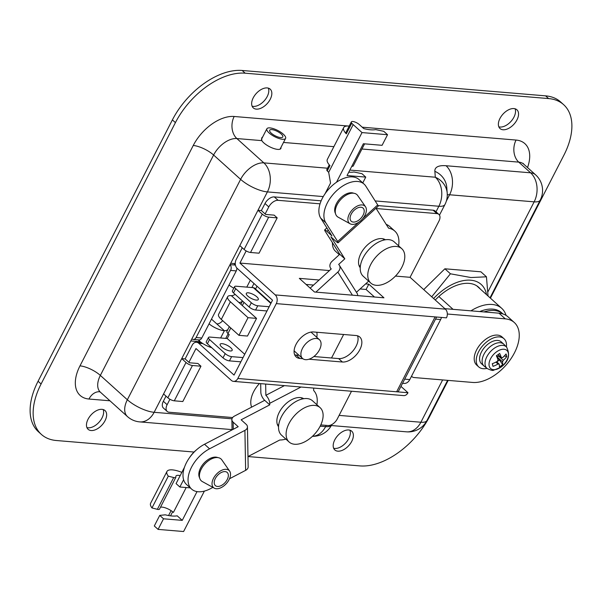 <?xml version="1.0" encoding="UTF-8"?>
<svg xmlns="http://www.w3.org/2000/svg" width="602" height="602" viewBox="0 0 602 602"><rect width="100%" height="100%" fill="white"/><g stroke="black" fill="none" stroke-linecap="round" stroke-linejoin="round"><path stroke-width="0.9" d="M280.961 147.4A10.941 3.612 -152.8 0 1 280.878 148.476A10.941 3.612 -152.8 0 1 273.872 148.543A10.941 3.612 -152.8 0 1 263.781 142.862A10.941 3.612 -152.8 0 1 261.825 140.635L261.682 137.978L262.735 136.85M256.294 109.128A12.619 7.45 -48 0 1 253.291 107.901A12.619 7.45 -48 0 1 254.563 95.613A12.619 7.45 -48 0 1 267.19 87.93A12.619 7.45 -48 0 1 270.193 89.156A12.619 7.45 -48 0 1 268.921 101.445A12.619 7.45 -48 0 1 256.294 109.128M268.357 88.148A12.619 7.45 -48 0 1 264.842 100.098A12.619 7.45 -48 0 1 253.269 106.396A12.619 7.45 -48 0 1 252.103 106.185M503.016 129.761A12.619 7.45 -48 0 1 500.014 128.542A12.619 7.45 -48 0 1 501.285 116.254A12.619 7.45 -48 0 1 513.912 108.571A12.619 7.45 -48 0 1 516.915 109.79A12.619 7.45 -48 0 1 515.643 122.078A12.619 7.45 -48 0 1 503.016 129.761M515.079 108.781A12.619 7.45 -48 0 1 511.565 120.731A12.619 7.45 -48 0 1 499.991 127.03A12.619 7.45 -48 0 1 498.825 126.819M337.842 451.169A12.619 7.45 -48 0 1 334.832 449.95A12.619 7.45 -48 0 1 336.104 437.654A12.619 7.45 -48 0 1 348.731 429.978A12.619 7.45 -48 0 1 351.734 431.198A12.619 7.45 -48 0 1 350.462 443.486A12.619 7.45 -48 0 1 337.842 451.169M349.897 430.189A12.619 7.45 -48 0 1 346.383 442.139A12.619 7.45 -48 0 1 334.81 448.437A12.619 7.45 -48 0 1 333.643 448.227M91.12 430.528A12.619 7.45 -48 0 1 88.11 429.309A12.619 7.45 -48 0 1 89.382 417.02A12.619 7.45 -48 0 1 102.009 409.337A12.619 7.45 -48 0 1 105.011 410.556A12.619 7.45 -48 0 1 103.74 422.845A12.619 7.45 -48 0 1 91.12 430.528M103.175 409.548A12.619 7.45 -48 0 1 99.661 421.498A12.619 7.45 -48 0 1 88.088 427.804A12.619 7.45 -48 0 1 86.921 427.586M261.366 210.565L257.965 210.279L239.814 245.601L244.103 249.461A5.049 1.671 27.2 0 0 250.53 252.479L259.041 253.194L277.191 217.871L274.166 215.14L265.655 214.432L261.366 210.565L265 203.499A8.413 4.966 -48 0 1 274.301 196.914L278.086 200.323A8.413 4.966 132 0 0 268.785 206.915L265.151 213.973M200.278 341.755L190.804 340.958L230.739 263.255L235.262 263.638M190.804 340.958L181.729 358.619L185.13 358.905L189.419 362.773L197.93 363.48L200.955 366.212L192.452 365.497A5.049 1.671 27.2 0 1 186.018 362.487L181.729 358.619L163.578 393.941L167.868 397.809A5.049 1.671 27.2 0 0 174.294 400.819L182.805 401.534L200.955 366.212M448.159 380.396L429.61 416.479A63.112 37.241 -48 0 1 359.845 465.903L248.009 456.549M194.047 452.034L56.407 440.521A63.112 37.241 -48 0 1 41.38 434.418A63.112 37.241 -48 0 1 41.094 383.978L175.415 122.62A63.112 37.241 -48 0 1 245.18 73.196L548.625 98.577A63.112 37.241 -48 0 1 563.653 104.68A63.112 37.241 -48 0 1 563.931 155.12L490.427 298.156M41.38 434.418L38.347 431.687A63.112 37.241 -48 0 1 38.069 381.254L172.39 119.888A63.112 37.241 -48 0 1 242.154 70.472L545.593 95.853A63.112 37.241 -48 0 1 560.62 101.949L563.653 104.68M435.998 211.806L438.858 206.253A21.04 6.953 -152.8 0 0 444.953 204.499A21.04 21.04 0 0 0 447.218 193.272L447.218 193.272A21.04 19.46 175.6 0 0 435.314 177.221L434.862 171.337A37.023 12.236 -152.8 0 1 446.044 165.738L530.61 172.812L518.751 162.126L361.945 149.01M323.266 196.583L267.401 191.91L257.965 210.279L262.254 214.146A5.049 1.671 27.2 0 0 268.688 217.156L277.191 217.871M191.872 338.873A4.206 3.1 -85.2 0 0 193.242 339.445A4.206 3.1 -85.2 0 0 196.109 337.526L230.604 270.426A4.206 3.1 -85.2 0 0 229.994 264.707M235.405 264.948L233.817 263.518L235.405 264.948M196.109 337.526L201.783 338L236.27 270.9L230.604 270.426M201.783 338A4.206 3.1 94.8 0 1 198.908 339.919L193.242 339.445M236.842 268.01A4.206 3.1 94.8 0 1 236.27 270.9M271.818 129.611A7.359 2.431 -152.8 0 1 279.456 132.658A7.359 2.431 -152.8 0 1 282.782 136.955A7.359 2.431 -152.8 0 1 280.652 137.572A7.359 2.431 -152.8 0 1 273.015 134.517A7.359 2.431 -152.8 0 1 269.688 130.22A7.359 2.431 -152.8 0 1 271.818 129.611M282.541 139.273A10.52 3.477 -152.8 0 1 271.637 134.916A10.52 3.477 -152.8 0 1 266.882 128.783A10.52 3.477 -152.8 0 1 269.929 127.902A10.52 3.477 -152.8 0 1 280.833 132.267A10.52 3.477 -152.8 0 1 285.589 138.4A10.52 3.477 -152.8 0 1 282.541 139.273M308.976 359.213L342.425 362.013A15.78 9.308 132 0 0 358.205 352.411A15.78 9.308 132 0 0 359.8 337.045A15.78 9.308 132 0 0 356.038 335.525L313.499 331.965A15.78 9.308 132 0 0 296.064 344.321A15.78 9.308 132 0 0 296.131 356.926A15.78 9.308 132 0 0 299.886 358.453L302.836 358.702M299.021 355.285L296.101 355.045A15.78 9.308 -48 0 1 294.641 354.774M357.505 335.788A15.78 9.308 -48 0 1 353.111 350.725A15.78 9.308 -48 0 1 338.64 358.596L313.875 356.527M242.237 247.783L236.135 259.658A6.313 4.65 -85.2 0 0 237.196 268.364L272.525 300.21L234.043 375.084L198.72 343.245A6.313 4.65 -85.2 0 0 196.523 342.252A6.313 4.65 -85.2 0 0 192.211 345.127L185.13 358.905M376.167 208.525L436.894 213.605A8.413 4.966 132 0 1 438.896 214.417A8.413 4.966 132 0 1 438.933 221.145L410.075 277.304L445.397 309.142A6.313 4.65 94.8 0 1 446.458 317.848L276.31 303.619L237.828 378.492L407.983 392.73L400.962 386.401M167.175 411.422L163.39 408.013A8.413 4.966 -48 0 1 163.353 401.286L167.138 404.702A8.413 4.966 132 0 0 167.175 411.422A8.413 4.966 132 0 0 169.177 412.235L232.628 417.547M166.001 396.124L163.353 401.286M436.608 317.028L398.464 391.255A6.313 2.084 -152.8 0 1 396.635 391.782L435.118 316.9M360.086 288.96L366.084 289.464L374.467 297.019M306.087 284.445L313.552 285.07M436.894 213.605L433.109 210.196L378.071 205.591M321.137 200.827L274.301 196.914M433.109 210.196A8.413 4.966 -48 0 1 435.111 211.009L438.896 214.417M320.031 203.83L278.086 200.323M246.165 250.921L239.92 263.066L275.242 294.912L445.397 309.142M410.075 277.304L395.454 276.077M329.452 270.561L239.92 263.066M365.632 283.903L368.808 284.167L383.948 297.809L314.47 292L299.329 278.357L319.098 280.005M407.983 392.73A6.313 4.65 94.8 0 1 403.671 395.604L233.516 381.375A6.313 4.65 -85.2 0 1 231.318 380.381L195.996 348.543L188.915 362.314M351.515 391.24L337.286 418.932A8.413 4.966 132 0 1 327.985 425.524L320.791 424.922M169.93 399.261L167.138 404.702M233.516 381.375A6.313 4.65 -85.2 0 0 237.828 378.492M276.31 303.619A6.313 4.65 -85.2 0 0 275.242 294.912M368.808 284.167L366.084 289.464M242.32 301.421A6.313 3.725 -48 0 1 238.889 302.475L256.55 318.39L247.475 336.051L238.964 335.344L221.303 319.421A12.619 4.169 -152.8 0 1 218.586 314.364L227.661 296.703A12.619 4.169 27.2 0 0 230.378 301.76L248.039 317.683L238.964 335.344M227.797 329.678A6.313 3.725 -48 0 1 224.365 330.731L220.641 337.978M222.665 320.648A6.313 3.725 -48 0 1 216.795 323.906L224.365 330.731A12.619 4.169 27.2 0 1 209.06 323.853M235.119 294.355A6.313 3.725 -48 0 1 231.318 295.65A12.619 4.169 27.2 0 0 227.661 296.703M211.49 319.12L216.795 323.906M198.103 339.852L199.209 340.852L199.729 339.844M441.454 317.435A8.413 6.201 94.8 0 1 440.656 319.534L409.796 379.576A8.413 6.201 94.8 0 1 404.055 383.414L402.557 383.286M211.708 347.67A12.619 4.169 -152.8 0 1 199.209 340.852M248.039 317.683L256.55 318.39M233.802 288.2A12.619 4.169 -152.8 0 1 229.023 285.002M198.961 475.904A13.884 8.195 -48 0 1 198.938 475.896L199.412 476.302M217.834 457.595A13.884 8.195 132 0 0 205.621 461.523A13.884 8.195 132 0 0 198.818 474.579A13.884 8.195 132 0 0 199.608 477.815M244.916 430.377A6.313 4.304 -1 0 0 247.445 426.856L248.159 466.821A6.313 4.304 179 0 1 245.631 470.35L244.916 430.377L209.564 448.806A27.346 16.141 132 0 0 188.042 480.193A27.346 16.141 132 0 0 191.617 489.102A27.346 16.141 132 0 0 210.279 488.771L212.912 487.402M191.617 489.102L186.567 484.55A27.346 16.141 -48 0 1 182.993 475.648A27.346 16.141 -48 0 1 204.522 444.253L238.189 426.705L233.14 422.16L233.267 429.271M303.754 398.697A18.933 11.175 132 0 0 286.808 402.956A18.933 11.175 132 0 0 276.845 421.347A18.933 11.175 132 0 0 278.538 426.675M247.445 426.856A6.313 4.304 -1 0 0 246.18 424.335L241.139 419.79L269.749 404.875L264.707 400.322L234.404 416.117A6.313 4.304 -1 0 0 231.883 419.639A6.313 4.304 -1 0 0 233.14 422.16M229.52 478.748L245.631 470.35M247.971 456.564L279.749 440.002A31.56 18.624 132 0 0 285.905 439.114M316.893 404.74A31.56 18.624 132 0 0 313.672 390.54L313.627 388.072M301.03 387.018L269.726 403.332L269.749 404.875M269.726 403.332A6.313 2.724 -117.5 0 0 265.858 395.311L265.655 384.061M260.681 383.647L260.839 392.301A6.313 2.724 -117.5 0 0 264.707 400.322M215.862 457.129A13.884 8.195 -48 0 1 215.862 457.151L216.314 457.55M265.858 395.311L284.43 385.634M351.726 192.783A13.884 8.195 132 0 0 351.726 192.768L352.178 193.189M353.698 193.234A13.884 8.195 132 0 0 341.304 197.328A13.884 8.195 132 0 0 335.472 213.454M385.438 239.762A18.933 11.175 132 0 0 367.551 244.841A18.933 11.175 132 0 0 360.214 267.739M398.569 245.804A31.56 18.624 132 0 0 394.799 231.078A31.56 18.624 132 0 0 388.606 228.188L375.979 208.217M394.799 231.078L389.757 226.525A31.56 18.624 132 0 0 386.175 224.35M362.735 218.631L377.71 204.958L365.813 186.146A27.346 16.141 132 0 0 364.097 184.114A27.346 16.141 132 0 0 335.337 191.993A27.346 16.141 132 0 0 325.765 222.702L337.669 241.515L358.83 222.191M364.097 184.114L359.055 179.562A27.346 16.141 132 0 0 330.295 187.448A27.346 16.141 132 0 0 320.723 218.157L331.943 235.894L326.894 231.341A6.313 0.828 -132.4 0 0 324.681 229.911A6.313 0.828 -132.4 0 0 325.148 231.16L339.769 254.27L332.063 261.298A6.313 5.027 -32.3 0 0 330.521 268.086A6.313 5.027 -32.3 0 0 331.228 268.928L310.188 288.14M377.71 204.958A6.313 0.828 47.6 0 1 378.176 206.208L338.136 242.764A6.313 0.828 -132.4 0 0 337.669 241.515M338.136 242.764A6.313 0.828 -132.4 0 1 335.924 241.327L330.874 236.782L344.811 258.822L339.769 254.27M315.862 292.12L337.82 272.074A6.313 5.027 -32.3 0 0 339.37 265.286A6.313 5.027 -32.3 0 0 338.655 264.444L344.811 258.822M356.444 292.286L368.65 281.142M339.37 265.286L357.046 293.242A6.313 5.027 147.7 0 1 357.686 295.612M335.276 211.942L334.802 211.513A13.884 8.195 132 0 0 334.825 211.535M320.098 407.637L312.528 400.812A23.139 13.658 132 0 0 281.443 416.697A23.139 13.658 132 0 0 281.54 435.186L289.11 442.011A23.139 13.658 132 0 0 320.204 426.126A23.139 13.658 132 0 0 320.098 407.637A23.139 13.658 132 0 0 289.013 423.522A23.139 13.658 132 0 0 289.11 442.011M259.417 383.542A23.139 13.658 132 0 0 253.683 391.676A23.139 13.658 132 0 0 251.651 407.125M401.782 248.701L394.212 241.876A23.139 13.658 132 0 0 363.126 257.761A23.139 13.658 132 0 0 363.224 276.25L370.794 283.075A23.139 13.658 132 0 0 401.888 267.19A23.139 13.658 132 0 0 401.782 248.701A23.139 13.658 132 0 0 370.689 264.579A23.139 13.658 132 0 0 370.794 283.075M332.462 242.719A23.139 13.658 132 0 0 335.472 251.237L339.31 254.691M305.538 359.672A12.619 7.45 -48 0 1 302.535 358.453A12.619 7.45 -48 0 1 303.807 346.158A12.619 7.45 -48 0 1 316.426 338.482A12.619 7.45 -48 0 1 319.436 339.701A12.619 7.45 -48 0 1 318.165 351.989A12.619 7.45 -48 0 1 305.538 359.672M453.058 309.338L438.835 296.515M470.93 310.835A39.973 23.591 -48 0 1 501.729 308.344A39.973 23.591 -48 0 1 506.064 315.38M479.764 311.573A36.602 21.604 -48 0 1 501.489 312.664L502.918 313.951A36.602 21.604 132 0 0 483.978 311.926M433.606 298.517A43.969 25.946 -48 0 1 470.719 280.201A43.969 25.946 -48 0 1 486.544 294.656M423.718 289.6L444.878 268.793L480.9 271.803L486.446 276.807L470.914 277.537L450.431 273.797L431.709 296.809M435.269 300.014A40.183 23.711 -48 0 1 469.086 283.376A40.183 23.711 -48 0 1 478.658 287.259A40.183 23.711 -48 0 1 480.313 289.043M444.878 268.793L450.431 273.797M488.041 296.003L486.446 276.807M496.65 351.764A12.16 7.171 132 0 0 489.238 366.189A12.16 7.171 132 0 0 500.826 367.16A12.16 7.171 132 0 0 508.238 352.727A12.16 7.171 132 0 0 496.65 351.764M492.323 363.698L493.008 366.377L492.286 363.706A27.271 20.573 -15.2 0 0 497.282 361.381L498.05 359.876A27.271 7.826 -125.3 0 0 496.372 355.759A27.105 11.167 -27.5 0 0 499.66 353.434A27.271 7.826 54.7 0 1 501.338 357.55L502.542 357.648A27.271 20.573 164.8 0 0 506.041 353.968A27.105 14.102 30.4 0 1 506.478 355.315A27.105 14.102 30.4 0 1 506.764 356.632A27.271 20.573 164.8 0 1 503.264 360.312L502.497 361.81L497.771 357.558L502.678 364.579A27.271 7.826 -125.3 0 0 502.497 361.81M502.678 364.579A27.105 25.442 -160.7 0 1 499.389 366.911A27.271 7.826 -125.3 0 0 499.208 364.142L496.65 361.727M499.208 364.142L498.004 364.044L495.882 362.133M493.008 366.377A27.271 20.573 -15.2 0 0 498.004 364.044M491.36 345.759A14.726 8.691 132 0 0 484.286 366.242L487.161 368.514A14.486 8.548 -48 0 1 494.129 348.362A14.486 8.548 -48 0 1 506.545 347.008L503.987 344.382A14.726 8.691 132 0 0 491.36 345.759M498.072 354.601L501.511 357.814L498.004 354.646M496.891 355.413L496.778 356.662M499.193 360.222L496.838 361.892M497.771 357.558L497.628 356.527L499.351 355.865M504.303 355.97L506.764 356.632M497.154 356.392L497.628 356.527M444.855 308.653L498.998 313.183A37.866 22.349 -48 0 1 508.013 316.84L514.319 322.529A37.866 22.349 -48 0 1 510.504 359.394A37.866 22.349 -48 0 1 472.63 382.443L414.086 377.544A8.413 4.966 132 0 1 412.077 376.732A8.413 4.966 132 0 1 411.572 376.13M447.339 314.018L505.304 318.864A37.866 22.349 -48 0 1 514.319 322.529M483.963 354.262A14.726 8.691 -48 0 1 503.746 344.148L501.225 341.876A14.726 8.691 -48 0 0 481.442 351.982A14.726 8.691 -48 0 0 481.502 363.751L484.031 366.031A14.726 8.691 -48 0 1 483.963 354.262M487.003 368.394A18.933 11.175 -48 0 1 478.688 366.881A18.933 11.175 -48 0 1 478.605 351.749A18.933 11.175 -48 0 1 504.04 338.753A18.933 11.175 -48 0 1 506.41 346.865M478.688 366.881L476.671 365.06A18.933 11.175 -48 0 1 476.588 349.928A18.933 11.175 -48 0 1 502.023 336.932L504.04 338.753M225.088 471.607A8.834 5.215 -48 0 1 227.195 472.457A8.834 5.215 -48 0 1 226.307 481.058A8.834 5.215 -48 0 1 217.465 486.439A8.834 5.215 -48 0 1 215.365 485.588A8.834 5.215 -48 0 1 216.253 476.98A8.834 5.215 -48 0 1 225.088 471.607M216.284 488.734A11.573 6.825 -48 0 1 214.297 488.162A11.573 6.825 -48 0 1 214.267 477.002A11.573 6.825 -48 0 1 226.269 469.312A11.573 6.825 -48 0 1 229.648 471.133A11.573 6.825 -48 0 1 227.398 482.33A11.573 6.825 -48 0 1 216.284 488.734M214.297 488.162L202.302 481.555A14.726 8.691 -48 0 1 202.257 467.355A14.726 8.691 -48 0 1 217.54 457.565A14.726 8.691 -48 0 1 221.837 459.89L229.648 471.133M204.379 491.104L183.602 531.528L158.085 529.391L154.3 525.982L159.741 515.387L165.287 514.823A31.56 10.43 27.2 0 0 177.199 515.816L182.248 520.361L197.027 491.608M183.602 479.741L179.863 487.01L190.262 487.883M159.741 515.387L163.526 518.796L182.248 520.361M163.526 518.796L158.085 529.391M181.857 472.367A18.933 6.261 27.2 0 0 166.957 471.464A18.933 6.261 27.2 0 0 168.312 476.159L173.7 477.536A4.206 1.392 27.2 0 0 175.837 477.348A4.206 1.392 27.2 0 0 175.867 476.942A8.834 2.92 -152.8 0 1 175.934 476.084A8.834 2.92 -152.8 0 1 180.179 475.625M168.312 476.159L151.975 507.945A18.933 6.261 -152.8 0 1 150.62 503.249L166.957 471.464M175.837 477.348L159.5 509.134A4.206 1.392 -152.8 0 1 157.363 509.322L151.975 507.945M186.191 487.545L173.414 512.407A8.834 2.92 27.2 0 0 160.478 507.238M184.483 467.257L176.077 483.602L179.863 487.01M189.69 457.407A18.933 11.175 -48 0 1 196.508 449.837M353.329 222.078A8.834 5.215 -48 0 1 351.229 221.22A8.834 5.215 -48 0 1 352.117 212.619A8.834 5.215 -48 0 1 360.952 207.238A8.834 5.215 -48 0 1 363.059 208.096A8.834 5.215 -48 0 1 362.171 216.697A8.834 5.215 -48 0 1 353.329 222.078M362.133 204.943A11.573 6.825 -48 0 1 365.512 206.772A11.573 6.825 -48 0 1 363.262 217.969A11.573 6.825 -48 0 1 352.147 224.373A11.573 6.825 -48 0 1 350.161 223.801A11.573 6.825 -48 0 1 350.131 212.634A11.573 6.825 -48 0 1 362.133 204.943M350.161 223.801L338.166 217.194A14.726 8.691 -48 0 1 338.121 202.987A14.726 8.691 -48 0 1 353.404 193.197A14.726 8.691 -48 0 1 357.701 195.522L365.512 206.772M349.213 126.059A18.933 6.261 27.2 0 0 343.659 127.632L327.322 159.425A18.933 6.261 -152.8 0 0 329.971 165.618L327.247 170.915A18.933 6.261 -152.8 0 0 328.677 172.307L330.551 183.038L324.997 193.836M336.495 182.24L362.013 132.583L387.537 134.72L383.752 131.311L375.686 129.603A31.56 10.43 -152.8 0 1 363.774 128.602L359.236 124.509A5.049 1.671 -152.8 0 0 354.57 121.89A5.049 1.671 -152.8 0 0 351.342 121.92A5.049 1.671 -152.8 0 0 351.749 123.237A18.933 6.261 27.2 0 0 353.186 124.622L362.013 132.583M362.773 182.91L365.753 177.101L347.038 175.536L363.375 143.75L382.089 145.315L387.537 134.72M364.594 143.855L353.133 166.16L351.703 166.468M343.659 127.632A18.933 6.261 27.2 0 0 346.3 133.832L351.749 123.237M348.769 172.172A31.56 10.43 27.2 0 0 353.901 171.984L361.968 173.692L365.753 177.101M346.3 133.832A5.049 1.671 -152.8 0 1 345.894 132.515L351.342 121.92M329.279 164.85L326.833 169.598A5.049 1.671 27.2 0 0 327.247 170.915M247.761 296.071A6.735 2.227 27.2 0 0 253.976 299.57A6.735 2.227 27.2 0 0 258.288 299.525A6.735 2.227 27.2 0 0 256.836 296.831A6.735 2.227 27.2 0 0 250.628 293.332A6.735 2.227 27.2 0 0 246.316 293.377A6.735 2.227 27.2 0 0 247.761 296.071M221.626 346.933A6.735 2.227 27.2 0 0 227.842 350.424A6.735 2.227 27.2 0 0 232.154 350.387A6.735 2.227 27.2 0 0 230.701 347.693A6.735 2.227 27.2 0 0 224.486 344.193A6.735 2.227 27.2 0 0 220.174 344.231A6.735 2.227 27.2 0 0 221.626 346.933M255.541 289.035L256.994 286.213M251.884 287.545L253.969 283.482M225.742 338.407L228.166 333.689M343.644 334.486L332.914 355.361A31.56 18.624 -48 0 1 331.446 357.994M230.799 327.977L227.962 333.508L229.219 334.644L227.225 338.527L244.721 354.3M227.962 333.508A5.049 1.671 -152.8 0 1 226.871 331.484L229.347 326.668M270.862 303.438L253.359 287.666L236.067 286.221A5.049 1.671 27.2 0 0 234.599 286.642A5.049 1.671 27.2 0 0 235.691 288.667L233.508 292.903L249.153 307.005L251.335 302.768A5.049 1.671 27.2 0 0 257.761 305.778L255.587 310.015L266.987 310.971M233.508 292.903A5.049 1.671 -152.8 0 1 232.425 290.879L234.599 286.642M255.587 310.015A5.049 1.671 -152.8 0 1 249.153 307.005M235.691 288.667L251.335 302.768M269.169 306.734L257.761 305.778M253.359 287.666A5.049 2.98 -48 0 1 254.563 288.155L271.073 303.032M227.225 338.527L209.925 337.082A5.049 1.671 27.2 0 0 208.465 337.504A5.049 1.671 27.2 0 0 209.549 339.528L225.193 353.622A5.049 1.671 27.2 0 0 231.627 356.64L229.445 360.876L240.853 361.832M243.027 357.596L231.627 356.64M209.549 339.528L207.374 343.765L223.018 357.866L225.193 353.622M229.445 360.876A5.049 1.671 -152.8 0 1 223.018 357.866M207.374 343.765A5.049 1.671 -152.8 0 1 206.283 341.74L208.465 337.504M163.578 393.941L154.135 412.302L231.981 418.819M320.174 426.193L325.592 426.645A21.04 6.953 27.2 0 0 331.687 424.892L331.875 424.53M326.246 425.373L325.592 426.645A21.04 15.494 -85.2 0 1 312.491 436.277M349.845 170.073L435.314 177.221A21.04 15.494 -85.2 0 1 438.858 206.253L375.159 200.925M239.814 245.601L230.739 263.255M109.948 400.789L88.961 399.036A37.023 21.853 -48 0 1 79.983 365.865L193.25 145.481A37.023 21.853 -48 0 1 234.178 116.487L347.926 125.999M362.208 127.195L516.064 140.063A37.023 21.853 -48 0 1 527.533 167.552M38.069 381.254L41.094 383.978M172.39 119.888L175.415 122.62M242.154 70.472L245.18 73.196M545.593 95.853L548.625 98.577M261.825 140.635L236.864 138.55L263.864 162.879A21.04 15.494 -85.2 0 1 267.401 191.91A21.04 6.953 -152.8 0 1 240.612 179.358L213.612 155.023L100.346 375.415L127.346 399.751A21.04 6.953 27.2 0 0 154.135 412.302A21.04 15.494 -85.2 0 1 139.769 421.897L232.056 429.617M327.548 168.206L263.864 162.879A21.04 12.416 -48 0 0 240.612 179.358L127.346 399.751A21.04 12.416 -48 0 0 127.436 416.561A21.04 21.04 0 0 0 139.769 421.897M490.036 297.802L540.25 200.09A21.04 6.953 -152.8 0 1 534.155 201.843L449.589 194.77A15.991 5.283 27.2 0 0 447.278 194.807M446.044 165.738A21.04 15.494 -85.2 0 1 449.589 194.77L446.345 201.076M339.107 415.395L420.888 422.235A21.04 6.953 27.2 0 0 426.984 420.482L447.61 380.351M540.25 200.09A21.04 21.04 0 0 0 535.622 174.851A21.04 12.416 132 0 0 530.61 172.812A21.04 15.494 -85.2 0 1 534.155 201.843L487.966 291.722M442.628 379.93L420.888 422.235A21.04 15.494 -85.2 0 1 406.516 431.83A21.04 21.04 0 0 0 426.984 420.482M333.884 146.662L283.504 142.448M79.983 365.865A15.991 5.283 -152.8 0 1 100.346 375.415A21.04 12.416 132 0 0 100.436 392.226L99.601 391.706M535.622 174.851L523.763 164.158A21.04 12.416 132 0 0 518.751 162.126A15.991 11.777 -85.2 0 1 516.064 140.063M447.218 193.272L446.767 187.388A21.04 19.46 175.6 0 0 434.862 171.337M234.178 116.487A15.991 11.777 -85.2 0 0 236.864 138.55A21.04 12.416 132 0 0 213.612 155.023A15.991 5.283 -152.8 0 0 193.25 145.481M99.676 391.729A15.991 11.777 -85.2 0 0 88.961 399.036M262.254 214.146L244.103 249.461M268.688 217.156L250.53 252.479M167.868 397.809L186.018 362.487M174.294 400.819L192.452 365.497M230.032 264.632L235.435 265.083M296.101 355.045L299.886 358.453M202.866 343.591L198.72 343.245M268.785 206.915L265 203.499M338.64 358.596L342.425 362.013M250.334 280.201L246.775 287.116M230.378 301.76L221.303 319.421M404.687 379.147L409.796 379.576M440.656 319.534L435.547 319.105M231.318 295.65L238.889 302.475M209.564 448.806L204.522 444.253M325.765 222.702L320.723 218.157M328.271 230.092L326.894 231.341M352.426 295.176L337.82 272.074M498.546 356.06L503.264 360.312M498.998 313.183L505.304 318.864M173.7 477.536L157.363 509.322M172.639 511.753L170.539 515.846M328.677 172.307L353.186 124.622M316.78 332.236A17.669 10.43 -48 0 1 316.78 337.308M243.976 302.339L242.32 305.568M444.953 204.499L439.483 215.14M406.516 431.83L331.333 425.539M312.453 436.307A21.04 21.04 0 0 0 331.687 424.892M127.436 416.561L100.436 392.226M523.161 163.383L523.763 164.158M266.882 128.783L261.403 139.438M285.589 138.4L280.05 149.168M201.497 342.666L196.523 342.252M232.063 429.903L231.883 419.639M330.521 268.086L331.115 269.034M324.681 229.911L326.878 227.895M301.233 397.711L302.573 398.915M277.289 424.275L278.628 425.479M382.917 238.776L384.257 239.98M358.973 265.339L360.312 266.543M302.535 358.453L294.092 350.846M319.436 339.701L310.993 332.093M501.729 308.344L476.716 285.799M487.161 368.514C490.758 370.238 492.887 370.809 493.55 370.238L500.676 367.37C508.555 361.832 510.519 355.045 506.545 347.008M411.52 376.227L412.077 376.732M171.088 510.639L168.568 515.538M242.523 301.03L240.868 304.258"/></g></svg>
